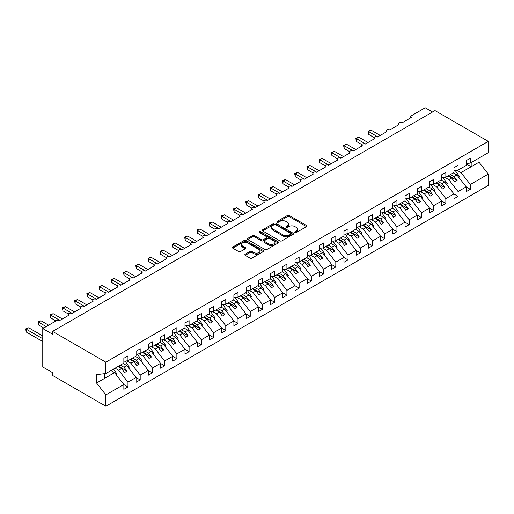 <?xml version="1.0" encoding="UTF-8"?>
<svg xmlns="http://www.w3.org/2000/svg" width="514" height="514" viewBox="0 0 514 514"><rect width="100%" height="100%" fill="white"/><g stroke="black" fill="none" stroke-linecap="round" stroke-linejoin="round"><path stroke-width="0.77" d="M295.004 232.508A0.951 0.546 0 0 0 296.347 232.508L306.55 226.616A1.356 0.784 0 0 0 306.948 226.064A1.356 0.784 0 0 0 306.55 225.511L289.266 215.533A1.356 0.784 0 0 0 287.345 215.533L277.142 221.425A0.951 0.546 0 0 0 276.866 221.81A0.951 0.546 0 0 0 277.142 222.196A0.951 0.546 0 0 0 278.492 222.196L279.809 221.438A4.343 2.506 0 0 1 285.951 221.438L287.397 222.266A4.343 2.506 0 0 1 288.669 224.04A4.343 2.506 0 0 1 287.397 225.813L286.073 226.578A0.951 0.546 0 0 0 285.797 226.963A0.951 0.546 0 0 0 286.073 227.355A0.951 0.546 0 0 0 287.416 227.355L288.739 226.59A4.343 2.506 0 0 1 294.882 226.59L296.321 227.419A4.343 2.506 0 0 1 297.593 229.193A4.343 2.506 0 0 1 296.321 230.972L295.004 231.73A0.951 0.546 0 0 0 294.721 232.122A0.951 0.546 0 0 0 295.004 232.508L295.004 231.73M245.197 254.224A1.356 0.784 0 0 0 244.799 254.777A1.356 0.784 0 0 0 245.197 255.329L250.048 258.131A1.356 0.784 0 0 0 251.969 258.131L263.296 251.59A1.356 0.784 0 0 0 263.695 251.038A1.356 0.784 0 0 0 263.296 250.479L246.013 240.501A1.356 0.784 0 0 0 244.092 240.501L232.765 247.041A1.356 0.784 0 0 0 232.367 247.6A1.356 0.784 0 0 0 232.765 248.153L238.624 251.532A1.356 0.784 0 0 0 240.539 251.532L245.39 248.737A1.356 0.784 0 0 0 245.788 248.178A1.356 0.784 0 0 0 245.39 247.626L242.486 245.949A3.63 2.095 0 0 1 241.419 244.465A3.63 2.095 0 0 1 243.662 242.531A3.63 2.095 0 0 1 247.619 242.987L258.998 249.553A3.63 2.095 0 0 1 260.065 251.038A3.63 2.095 0 0 1 257.822 252.972A3.63 2.095 0 0 1 253.865 252.515L251.969 251.423A1.356 0.784 0 0 0 250.048 251.423L245.197 254.224L245.197 255.329L250.048 252.554L250.048 251.423M466.192 163.6L470.304 163.086L488.3 152.697L488.3 141.376L434.992 110.6L52.55 331.401L52.55 334.222L42.765 328.574L56.707 320.53A2.075 1.195 0 0 1 59.643 320.53L68.934 315.166A2.075 1.195 0 0 1 68.323 314.317A2.075 1.195 0 0 1 69.608 313.212A2.075 1.195 0 0 1 71.864 313.469L81.161 308.104A2.075 1.195 0 0 1 80.55 307.256A2.075 1.195 0 0 1 81.829 306.151A2.075 1.195 0 0 1 84.09 306.415L93.387 301.05A2.075 1.195 0 0 1 92.777 300.202A2.075 1.195 0 0 1 94.056 299.09A2.075 1.195 0 0 1 96.317 299.354L105.614 293.989A2.075 1.195 0 0 1 105.004 293.141A2.075 1.195 0 0 1 106.282 292.036A2.075 1.195 0 0 1 108.544 292.293L117.841 286.928A2.075 1.195 0 0 1 117.231 286.08A2.075 1.195 0 0 1 118.509 284.974A2.075 1.195 0 0 1 120.771 285.238L130.068 279.873A2.075 1.195 0 0 1 129.457 279.025A2.075 1.195 0 0 1 130.736 277.92A2.075 1.195 0 0 1 132.998 278.177L142.288 272.812A2.075 1.195 0 0 1 141.684 271.964A2.075 1.195 0 0 1 142.963 270.859A2.075 1.195 0 0 1 145.224 271.116L154.515 265.751A2.075 1.195 0 0 1 153.911 264.903A2.075 1.195 0 0 1 155.189 263.798A2.075 1.195 0 0 1 157.451 264.061L166.742 258.696A2.075 1.195 0 0 1 166.138 257.848A2.075 1.195 0 0 1 167.416 256.743A2.075 1.195 0 0 1 169.678 257L178.968 251.635A2.075 1.195 0 0 1 178.364 250.787A2.075 1.195 0 0 1 179.643 249.682A2.075 1.195 0 0 1 181.905 249.939L191.195 244.574A2.075 1.195 0 0 1 190.591 243.726A2.075 1.195 0 0 1 191.87 242.621A2.075 1.195 0 0 1 194.131 242.884L203.422 237.519A2.075 1.195 0 0 1 202.818 236.671A2.075 1.195 0 0 1 204.097 235.566A2.075 1.195 0 0 1 206.358 235.823L215.649 230.458A2.075 1.195 0 0 1 215.045 229.61A2.075 1.195 0 0 1 216.323 228.505A2.075 1.195 0 0 1 218.585 228.762L227.875 223.397A2.075 1.195 0 0 1 227.272 222.549A2.075 1.195 0 0 1 228.55 221.444A2.075 1.195 0 0 1 230.812 221.707L240.102 216.343A2.075 1.195 0 0 1 239.492 215.494A2.075 1.195 0 0 1 240.777 214.389A2.075 1.195 0 0 1 243.038 214.646L252.329 209.282A2.075 1.195 0 0 1 251.719 208.433A2.075 1.195 0 0 1 253.004 207.328A2.075 1.195 0 0 1 255.265 207.585L264.556 202.22A2.075 1.195 0 0 1 263.945 201.379A2.075 1.195 0 0 1 265.23 200.267A2.075 1.195 0 0 1 267.492 200.531L276.783 195.166A2.075 1.195 0 0 1 276.172 194.318A2.075 1.195 0 0 1 277.457 193.213A2.075 1.195 0 0 1 279.719 193.47L289.009 188.105A2.075 1.195 0 0 1 288.399 187.257A2.075 1.195 0 0 1 289.684 186.152A2.075 1.195 0 0 1 291.946 186.409L301.236 181.044A2.075 1.195 0 0 1 300.626 180.202A2.075 1.195 0 0 1 301.911 179.09A2.075 1.195 0 0 1 304.172 179.354L313.463 173.989A2.075 1.195 0 0 1 312.853 173.141A2.075 1.195 0 0 1 314.138 172.036A2.075 1.195 0 0 1 316.393 172.293L325.69 166.928A2.075 1.195 0 0 1 325.079 166.08A2.075 1.195 0 0 1 326.364 164.975A2.075 1.195 0 0 1 328.619 165.232L337.916 159.867A2.075 1.195 0 0 1 337.306 159.025A2.075 1.195 0 0 1 338.585 157.914A2.075 1.195 0 0 1 340.846 158.177L350.143 152.812A2.075 1.195 0 0 1 349.533 151.964A2.075 1.195 0 0 1 350.811 150.859A2.075 1.195 0 0 1 353.073 151.116L362.37 145.751A2.075 1.195 0 0 1 361.76 144.903A2.075 1.195 0 0 1 363.038 143.798A2.075 1.195 0 0 1 365.3 144.055L374.597 138.69A2.075 1.195 0 0 1 373.986 137.848A2.075 1.195 0 0 1 375.265 136.737A2.075 1.195 0 0 1 377.527 137L386.824 131.635A2.075 1.195 0 0 1 386.213 130.787A2.075 1.195 0 0 1 387.492 129.682A2.075 1.195 0 0 1 389.753 129.939L399.044 124.574A2.075 1.195 0 0 1 398.44 123.726A2.075 1.195 0 0 1 399.719 122.621A2.075 1.195 0 0 1 401.98 122.878L411.271 117.513A2.075 1.195 180 0 1 410.667 116.672A2.075 1.195 180 0 1 411.271 115.823L425.213 107.773L432.55 112.007M488.3 141.376L105.858 362.177L52.55 331.401M279.905 240.893A1.356 0.784 0 0 0 281.826 240.893L293.153 234.352A1.356 0.784 0 0 0 293.552 233.799A1.356 0.784 0 0 0 293.153 233.24L275.87 223.262A1.356 0.784 0 0 0 273.956 223.262L262.622 229.803A1.356 0.784 0 0 0 262.224 230.362A1.356 0.784 0 0 0 262.622 230.914L279.905 240.893M259.692 232.713A0.951 0.546 0 0 1 260.656 232.848L260.656 231.718L278.228 241.863A1.356 0.784 0 0 1 278.62 242.415A1.356 0.784 0 0 1 278.228 242.968L266.894 249.508A1.356 0.784 0 0 1 264.973 249.508L247.697 239.53L247.697 238.425A1.356 0.784 0 0 0 247.298 238.978A1.356 0.784 0 0 0 247.697 239.53M247.697 238.425L252.541 235.624A1.356 0.784 0 0 1 254.462 235.624L261.472 239.672A1.356 0.784 0 0 0 263.393 239.672L266.605 237.815A1.356 0.784 0 0 0 267.004 237.262A1.356 0.784 0 0 0 266.605 236.703L259.313 232.495A0.951 0.546 0 0 1 259.03 232.103A0.951 0.546 0 0 1 259.621 231.602A0.951 0.546 0 0 1 260.656 231.718M105.858 362.177L105.858 373.498L123.855 363.109L123.855 358.284L127.96 355.906L127.96 360.738L123.855 361.252M127.96 360.738L136.082 356.048L136.082 351.223L140.187 348.852L140.187 353.677L136.082 354.191M140.187 353.677L148.308 348.993L148.308 344.162L152.414 341.791L152.414 346.622L148.308 347.13M152.414 346.622L160.535 341.932L160.535 337.107L164.641 334.73L164.641 339.561L160.535 340.075M164.641 339.561L172.762 334.871L172.762 330.046L176.867 327.675L176.867 332.5L172.762 333.014M176.867 332.5L184.989 327.816L184.989 322.985L189.094 320.614L189.094 325.446L184.989 325.953M189.094 325.446L197.215 320.755L197.215 315.93L201.321 313.553L201.321 318.384L197.215 318.898M201.321 318.384L209.436 313.694L209.436 308.869L213.548 306.498L213.548 311.323L209.436 311.837M213.548 311.323L221.662 306.64L221.662 301.808L225.774 299.437L225.774 304.269L221.662 304.776M225.774 304.269L233.889 299.578L233.889 294.753L238.001 292.376L238.001 297.208L233.889 297.722M238.001 297.208L246.116 292.517L246.116 287.692L250.228 285.321L250.228 290.147L246.116 290.661M250.228 290.147L258.343 285.463L258.343 280.631L262.455 278.26L262.455 283.092L258.343 283.599M262.455 283.092L270.57 278.402L270.57 273.577L274.682 271.199L274.682 276.031L270.57 276.545M274.682 276.031L282.796 271.341L282.796 266.515L286.908 264.145L286.908 268.97L282.796 269.484M286.908 268.97L295.023 264.286L295.023 259.454L299.135 257.084L299.135 261.915L295.023 262.423M299.135 261.915L307.25 257.225L307.25 252.4L311.356 250.022L311.356 254.854L307.25 255.368M311.356 254.854L319.477 250.164L319.477 245.339L323.582 242.968L323.582 247.793L319.477 248.307M323.582 247.793L331.703 243.109L331.703 238.278L335.809 235.907L335.809 240.738L331.703 241.246M335.809 240.738L343.93 236.048L343.93 231.223L348.036 228.852L348.036 233.677L343.93 234.191M348.036 233.677L356.157 228.987L356.157 224.162L360.263 221.791L360.263 226.616L356.157 227.13M360.263 226.616L368.384 221.932L368.384 217.101L372.489 214.73L372.489 219.562L368.384 220.069M372.489 219.562L380.611 214.871L380.611 210.046L384.716 207.675L384.716 212.5L380.611 213.014M384.716 212.5L392.837 207.817L392.837 202.985L396.943 200.614L396.943 205.439L392.837 205.953M396.943 205.439L405.064 200.756L405.064 195.924L409.17 193.553L409.17 198.385L405.064 198.892M409.17 198.385L417.291 193.694L417.291 188.869L421.396 186.498L421.396 191.324L417.291 191.838M421.396 191.324L429.518 186.64L429.518 181.808L433.623 179.437L433.623 184.263L429.518 184.777M433.623 184.263L441.744 179.579L441.744 174.747L445.85 172.376L445.85 177.208L441.744 177.715M445.85 177.208L453.971 172.518L453.971 167.692L458.077 165.322L458.077 170.147L453.971 170.661M123.855 384.594L127.96 386.971L127.96 382.14L136.082 377.456L126.791 365.563L123.193 363.488M115.072 368.178L118.67 370.253L127.96 382.14M136.082 377.539L140.187 379.91L140.187 375.079L148.308 370.395L139.011 358.509L135.42 356.433M126.874 360.873L130.897 363.192L140.187 375.079M148.308 370.478L152.414 372.849L152.414 368.024L160.535 363.334L151.238 351.447L147.647 349.372M139.101 353.812L143.123 356.138L152.414 368.024M160.535 363.417L164.641 365.795L164.641 360.963L172.762 356.279L163.465 344.386L159.873 342.311M151.328 346.757L155.35 349.077L164.641 360.963M172.762 356.363L176.867 358.733L176.867 353.902L184.989 349.218L175.692 337.332L172.1 335.256M163.555 339.696L167.577 342.016L176.867 353.902M184.989 349.302L189.094 351.672L189.094 346.847L197.215 342.157L187.918 330.271L184.327 328.195M175.782 332.635L179.804 334.961L189.094 346.847M197.215 342.24L201.321 344.618L201.321 339.786L209.436 335.102L200.145 323.21L196.554 321.134M188.008 325.58L192.03 327.9L201.321 339.786M209.436 335.186L213.548 337.557L213.548 332.725L221.662 328.041L212.372 316.155L208.78 314.08M200.235 318.519L204.257 320.839L213.548 332.725M221.662 328.125L225.774 330.496L225.774 325.67L233.889 320.98L224.599 309.094L221.007 307.019M212.462 311.458L216.484 313.784L225.774 325.67M233.889 321.064L238.001 323.441L238.001 318.609L246.116 313.925L236.826 302.033L233.234 299.958M224.689 304.404L228.711 306.723L238.001 318.609M246.116 314.009L250.228 316.38L250.228 311.548L258.343 306.864L249.052 294.978L245.461 292.903M236.915 297.343L240.931 299.662L250.228 311.548M258.343 306.948L262.455 309.319L262.455 304.494L270.57 299.803L261.279 287.917L257.681 285.842M249.142 290.281L253.158 292.607L262.455 304.494M270.57 299.887L274.682 302.264L274.682 297.433L282.796 292.749L273.506 280.856L269.908 278.781M261.369 283.227L265.385 285.546L274.682 297.433M282.796 292.832L286.908 295.203L286.908 290.371L295.023 285.688L285.733 273.801L282.135 271.726M273.596 276.166L277.611 278.485L286.908 290.371M295.023 285.771L299.135 288.142L299.135 283.317L307.25 278.627L297.959 266.74L294.361 264.665M285.816 269.105L289.838 271.431L299.135 283.317M307.25 278.716L311.356 281.087L311.356 276.256L319.477 271.572L310.186 259.679L306.588 257.604M298.043 262.05L302.065 264.369L311.356 276.256M319.477 271.655L323.582 274.026L323.582 269.201L331.703 264.511L322.413 252.625L318.815 250.549M310.27 254.989L314.292 257.308L323.582 269.201M331.703 264.594L335.809 266.965L335.809 262.14L343.93 257.45L334.64 245.563L331.042 243.488M322.496 247.928L326.518 250.254L335.809 262.14M343.93 257.54L348.036 259.911L348.036 255.079L356.157 250.395L346.866 238.509L343.268 236.427M334.723 240.873L338.745 243.193L348.036 255.079M356.157 250.479L360.263 252.849L360.263 248.024L368.384 243.334L359.093 231.448L355.495 229.372M346.95 233.812L350.972 236.132L360.263 248.024M368.384 243.418L372.489 245.788L372.489 240.963L380.611 236.273L371.32 224.387L367.722 222.311M359.177 226.751L363.199 229.077L372.489 240.963M380.611 236.363L384.716 238.734L384.716 233.902L392.837 229.218L383.547 217.332L379.949 215.257M371.404 219.696L375.426 222.016L384.716 233.902M392.837 229.302L396.943 231.673L396.943 226.847L405.064 222.157L395.767 210.271L392.176 208.196M383.63 212.635L387.652 214.955L396.943 226.847M405.064 222.241L409.17 224.612L409.17 219.786L417.291 215.096L407.994 203.21L404.402 201.135M395.857 205.574L399.879 207.9L409.17 219.786M417.291 215.186L421.396 217.557L421.396 212.725L429.518 208.041L420.221 196.155L416.629 194.08M408.084 198.52L412.106 200.839L421.396 212.725M429.518 208.125L433.623 210.496L433.623 205.671L441.744 200.98L432.447 189.094L428.856 187.019M420.311 191.459L424.333 193.778L433.623 205.671M441.744 201.064L445.85 203.435L445.85 198.61L453.971 193.919L444.674 182.033L441.083 179.958M432.537 184.397L436.559 186.723L445.85 198.61M453.971 194.009L458.077 196.38L458.077 191.549L466.192 186.865L466.192 191.69L470.304 189.319L470.304 184.494L488.3 174.098L488.3 185.425L105.858 406.227L52.55 375.451L52.55 372.624L42.765 366.977L42.765 328.574M444.764 177.343L448.786 179.662L458.077 191.549M470.304 163.086L470.304 158.261L466.192 160.631L466.192 165.463L458.077 170.147M466.192 186.948L470.304 189.319M456.991 170.282L461.013 172.601L470.304 184.494M105.858 373.498L96.561 374.655L96.561 383.014L114.564 372.624L110.966 370.549M114.564 372.624L123.855 384.511L123.855 389.342L127.96 386.971M140.187 379.91L136.082 382.281L136.082 377.456M152.414 372.849L148.308 375.22L148.308 370.395M164.641 365.795L160.535 368.165L160.535 363.334M176.867 358.733L172.762 361.104L172.762 356.279M189.094 351.672L184.989 354.043L184.989 349.218M201.321 344.618L197.215 346.989L197.215 342.157M213.548 337.557L209.436 339.927L209.436 335.102M225.774 330.496L221.662 332.866L221.662 328.041M238.001 323.441L233.889 325.812L233.889 320.98M250.228 316.38L246.116 318.751L246.116 313.925M262.455 309.319L258.343 311.69L258.343 306.864M274.682 302.264L270.57 304.635L270.57 299.803M286.908 295.203L282.796 297.574L282.796 292.749M299.135 288.142L295.023 290.513L295.023 285.688M311.356 281.087L307.25 283.458L307.25 278.627M323.582 274.026L319.477 276.397L319.477 271.572M335.809 266.965L331.703 269.336L331.703 264.511M348.036 259.911L343.93 262.281L343.93 257.45M360.263 252.849L356.157 255.22L356.157 250.395M372.489 245.788L368.384 248.166L368.384 243.334M384.716 238.734L380.611 241.105L380.611 236.273M396.943 231.673L392.837 234.043L392.837 229.218M409.17 224.612L405.064 226.989L405.064 222.157M421.396 217.557L417.291 219.928L417.291 215.096M433.623 210.496L429.518 212.867L429.518 208.041M445.85 203.435L441.744 205.812L441.744 200.98M458.077 196.38L453.971 198.751L453.971 193.919M96.561 383.014L105.858 394.9L123.855 384.511M105.858 394.9L105.858 406.227M118.67 370.253L121.503 368.615L124.561 372.528L127.009 371.114L123.951 367.202L126.791 365.563M117.912 366.54L121.503 368.615M120.36 365.126L123.951 367.202M130.897 363.192L133.73 361.554L136.788 365.467L139.236 364.053L136.178 360.147L139.011 358.509M130.138 359.479L133.73 361.554M132.58 358.072L136.178 360.147M143.123 356.138L145.957 354.499L149.015 358.406L151.463 356.999L148.405 353.086L151.238 351.447M142.365 352.424L145.957 354.499M144.807 351.011L148.405 353.086M155.35 349.077L158.183 347.438L161.242 351.351L163.69 349.938L160.631 346.025L163.465 344.386M154.592 345.363L158.183 347.438M157.033 343.95L160.631 346.025M167.577 342.016L170.41 340.377L173.469 344.29L175.916 342.877L172.858 338.97L175.692 337.332M166.819 338.302L170.41 340.377M169.26 336.895L172.858 338.97M179.804 334.961L182.637 333.323L185.695 337.229L188.143 335.822L185.085 331.909L187.918 330.271M179.045 331.247L182.637 333.323M181.487 329.834L185.085 331.909M192.03 327.9L194.864 326.262L197.922 330.174L200.37 328.761L197.312 324.848L200.145 323.21M191.272 324.186L194.864 326.262M193.714 322.773L197.312 324.848M204.257 320.839L207.091 319.2L210.149 323.113L212.597 321.7L209.539 317.793L212.372 316.155M203.499 317.125L207.091 319.2M205.941 315.718L209.539 317.793M216.484 313.784L219.317 312.146L222.376 316.052L224.817 314.645L221.765 310.732L224.599 309.094M215.726 310.07L219.317 312.146M218.167 308.657L221.765 310.732M228.711 306.723L231.544 305.085L234.602 308.998L237.044 307.584L233.992 303.671L236.826 302.033M227.953 303.009L231.544 305.085M230.394 301.596L233.992 303.671M240.931 299.662L243.771 298.024L246.829 301.936L249.271 300.523L246.219 296.617L249.052 294.978M240.173 295.948L243.771 298.024M242.621 294.541L246.219 296.617M253.158 292.607L255.998 290.969L259.056 294.875L261.498 293.468L258.446 289.555L261.279 287.917M252.4 288.894L255.998 290.969M254.848 287.48L258.446 289.555M265.385 285.546L268.224 283.908L271.283 287.821L273.724 286.407L270.666 282.494L273.506 280.856M264.626 281.833L268.224 283.908M267.074 280.419L270.666 282.494M277.611 278.485L280.451 276.847L283.51 280.76L285.951 279.346L282.893 275.44L285.733 273.801M276.853 274.772L280.451 276.847M279.301 273.364L282.893 275.44M289.838 271.431L292.678 269.792L295.736 273.699L298.178 272.291L295.12 268.379L297.959 266.74M289.08 267.717L292.678 269.792M291.528 266.303L295.12 268.379M302.065 264.369L304.905 262.731L307.963 266.644L310.405 265.23L307.346 261.318L310.186 259.679M301.307 260.656L304.905 262.731M303.755 259.242L307.346 261.318M314.292 257.308L317.132 255.67L320.183 259.583L322.631 258.169L319.573 254.263L322.413 252.625M313.534 253.595L317.132 255.67M315.981 252.188L319.573 254.263M326.518 250.254L329.358 248.615L332.41 252.528L334.858 251.115L331.8 247.202L334.64 245.563M325.76 246.54L329.358 248.615M328.208 245.127L331.8 247.202M338.745 243.193L341.585 241.554L344.637 245.467L347.085 244.054L344.027 240.141L346.866 238.509M337.987 239.479L341.585 241.554M340.435 238.066L344.027 240.141M350.972 236.132L353.812 234.493L356.864 238.406L359.312 236.993L356.253 233.086L359.093 231.448M350.214 232.418L353.812 234.493M352.662 231.011L356.253 233.086M363.199 229.077L366.032 227.439L369.091 231.351L371.538 229.938L368.48 226.025L371.32 224.387M362.441 225.363L366.032 227.439M364.889 223.95L368.48 226.025M375.426 222.016L378.259 220.377L381.317 224.29L383.765 222.877L380.707 218.964L383.547 217.332M374.667 218.302L378.259 220.377M377.115 216.889L380.707 218.964M387.652 214.955L390.486 213.323L393.544 217.229L395.992 215.816L392.934 211.909L395.767 210.271M386.894 211.241L390.486 213.323M389.336 209.834L392.934 211.909M399.879 207.9L402.713 206.262L405.771 210.175L408.219 208.761L405.161 204.848L407.994 203.21M399.121 204.186L402.713 206.262M401.562 202.773L405.161 204.848M412.106 200.839L414.939 199.201L417.998 203.114L420.446 201.7L417.387 197.787L420.221 196.155M411.348 197.125L414.939 199.201M413.789 195.712L417.387 197.787M424.333 193.778L427.166 192.146L430.224 196.052L432.672 194.645L429.614 190.733L432.447 189.094M423.575 190.071L427.166 192.146M426.016 188.657L429.614 190.733M436.559 186.723L439.393 185.085L442.451 188.998L444.899 187.584L441.841 183.671L444.674 182.033M435.801 183.01L439.393 185.085M438.243 181.596L441.841 183.671M448.786 179.662L451.62 178.024L454.678 181.937L457.126 180.523L454.068 176.61L456.901 174.978L466.192 186.865M448.028 175.949L451.62 178.024M450.47 174.535L454.068 176.61M456.901 174.978L453.309 172.903M461.013 172.601L479.009 162.212L488.3 174.098M466.192 163.85L471.184 166.729L471.184 162.578M479.009 158.061L479.009 162.212M104.387 378.497L104.387 373.684M448.613 175.608L457.126 180.523M436.386 182.669L444.899 187.584M424.159 189.73L432.672 194.645M411.932 196.785L420.446 201.7M399.706 203.846L408.219 208.761M387.479 210.907L395.992 215.816M375.252 217.962L383.765 222.877M363.025 225.023L371.538 229.938M350.799 232.084L359.312 236.993M338.572 239.138L347.085 244.054M326.345 246.2L334.858 251.115M314.125 253.261L322.631 258.169M301.898 260.315L310.405 265.23M289.671 267.376L298.178 272.291M277.444 274.437L285.951 279.346M265.218 281.492L273.724 286.407M252.991 288.553L261.498 293.468M240.764 295.614L249.271 300.523M228.537 302.669L237.044 307.584M216.31 309.73L224.817 314.645M204.084 316.791L212.597 321.7M191.857 323.846L200.37 328.761M179.63 330.907L188.143 335.822M167.403 337.968L175.916 342.877M155.177 345.022L163.69 349.938M142.95 352.084L151.463 356.999M130.723 359.145L139.236 364.053M118.496 366.199L127.009 371.114M295.383 232.643L296.321 232.097A4.343 2.506 0 0 0 297.593 230.323L297.593 229.193M288.669 224.04L288.669 225.171A4.343 2.506 0 0 1 287.397 226.944L286.452 227.484M306.53 226.629L289.266 216.664A1.356 0.784 0 0 0 287.345 216.664L277.528 222.331M293.153 233.24L293.153 234.352L275.87 224.393A1.356 0.784 0 0 0 273.956 224.393L262.641 230.927M290.757 234.185A0.951 0.546 0 0 0 291.033 233.799A0.951 0.546 0 0 0 290.757 233.407L275.588 224.65A0.951 0.546 0 0 0 274.238 224.65L272.85 225.453A4.343 2.506 0 0 0 271.578 227.227A4.343 2.506 0 0 0 272.85 229L283.22 234.988A4.343 2.506 0 0 0 289.363 234.988L290.757 234.185L290.757 235.316A0.951 0.546 0 0 0 291.033 234.924L291.033 233.799M271.578 227.227L271.578 228.357A4.343 2.506 0 0 0 272.85 230.131L272.85 229M290.757 235.316L289.363 236.119A4.343 2.506 0 0 1 283.22 236.119L272.85 230.131M247.709 239.543L252.541 236.755L252.541 235.624M267.004 237.262L267.004 238.393A1.356 0.784 0 0 1 266.605 238.946L263.393 240.803A1.356 0.784 0 0 1 261.472 240.803L254.462 236.755A1.356 0.784 0 0 0 252.541 236.755M260.656 232.848L278.209 242.981M268.745 243.874A3.63 2.095 0 0 0 272.703 244.323A3.63 2.095 0 0 0 274.945 242.39A3.63 2.095 0 0 0 273.878 240.905L269.869 238.592A1.356 0.784 0 0 0 267.955 238.592L264.736 240.449A1.356 0.784 0 0 0 264.337 241.002A1.356 0.784 0 0 0 264.736 241.554L268.745 243.874L268.745 244.998A3.63 2.095 0 0 0 272.703 245.454A3.63 2.095 0 0 0 274.945 243.52L274.945 242.39M264.337 241.002L264.337 242.133A1.356 0.784 0 0 0 264.736 242.685L264.736 241.554M268.745 244.998L264.736 242.685M260.065 251.038L260.065 252.162A3.63 2.095 0 0 1 257.822 254.102A3.63 2.095 0 0 1 253.865 253.646L251.969 252.554A1.356 0.784 0 0 0 250.048 252.554M241.419 244.465L241.419 245.596A3.63 2.095 0 0 0 242.486 247.08L242.486 245.949M245.371 248.744L242.486 247.08M263.277 251.603L246.013 241.631A1.356 0.784 0 0 0 244.092 241.631L232.784 248.166L232.765 247.041M368.043 131.237L368.577 131.552L368.577 134.372L368.043 131.237L371.024 130.138L368.577 131.552L377.771 136.859M368.577 134.372L374.057 137.534M371.024 130.138L380.219 135.445M455.186 170.507L459.445 176.495L458.514 177.034M459.445 176.495L458.681 177.253M355.816 138.298L356.35 138.607L356.35 141.434L355.816 138.298L358.798 137.199L356.35 138.607L365.544 143.914M356.35 141.434L361.83 144.595M358.798 137.199L367.992 142.506M442.959 177.568L447.219 183.556L446.287 184.096M447.219 183.556L446.454 184.308M343.59 145.359L344.123 145.668L344.123 148.488L343.59 145.359L346.571 144.254L344.123 145.668L353.317 150.975M344.123 148.488L349.604 151.656M346.571 144.254L355.765 149.561M430.732 184.622L434.992 190.617L434.06 191.157M434.992 190.617L434.227 191.369M331.363 152.414L331.896 152.729L331.896 155.549L331.363 152.414L334.344 151.315L331.896 152.729L341.09 158.036M331.896 155.549L337.377 158.71M334.344 151.315L343.538 156.622M418.505 191.683L422.765 197.672L421.833 198.211M422.765 197.672L422 198.43M319.136 159.475L319.669 159.783L319.669 162.61L319.136 159.475L322.117 158.376L319.669 159.783L328.864 165.09M319.669 162.61L325.15 165.771M322.117 158.376L331.312 163.683M406.278 198.745L410.538 204.733L409.607 205.272M410.538 204.733L409.774 205.484M306.909 166.536L307.449 166.844L307.449 169.665L306.909 166.536L309.891 165.431L307.449 166.844L316.637 172.151M307.449 169.665L312.923 172.832M309.891 165.431L319.085 170.738M394.052 205.799L398.311 211.794L397.38 212.333M398.311 211.794L397.547 212.545M294.683 173.591L295.222 173.905L295.222 176.726L294.683 173.591L297.664 172.492L295.222 173.905L304.416 179.213M295.222 176.726L300.696 179.887M297.664 172.492L306.858 177.799M381.825 212.86L386.085 218.848L385.153 219.388M386.085 218.848L385.32 219.606M282.456 180.652L282.996 180.96L282.996 183.787L282.456 180.652L285.437 179.553L282.996 180.96L292.19 186.267M282.996 183.787L288.47 186.948M285.437 179.553L294.631 184.86M369.605 219.921L373.858 225.909L372.926 226.449M373.858 225.909L373.093 226.661M270.229 187.713L270.769 188.021L270.769 190.842L270.229 187.713L273.21 186.608L270.769 188.021L279.963 193.328M270.769 190.842L276.243 194.009M273.21 186.608L282.404 191.915M357.378 226.976L361.631 232.97L360.699 233.51M361.631 232.97L360.867 233.722M258.002 194.767L258.542 195.082L258.542 197.903L258.002 194.767L260.983 193.669L258.542 195.082L267.736 200.389M258.542 197.903L264.016 201.064M260.983 193.669L270.178 198.976M345.151 234.037L349.404 240.025L348.473 240.565M349.404 240.025L348.64 240.777M245.776 201.829L246.315 202.137L246.315 204.964L245.776 201.829L248.757 200.73L246.315 202.137L255.509 207.444M246.315 204.964L251.789 208.125M248.757 200.73L257.951 206.037M332.924 241.098L337.184 247.086L336.246 247.626M337.184 247.086L336.413 247.838M233.549 208.89L234.088 209.198L234.088 212.019L233.549 208.89L236.53 207.784L234.088 209.198L243.283 214.505M234.088 212.019L239.563 215.186M236.53 207.784L245.724 213.092M320.697 248.153L324.957 254.147L324.019 254.687M324.957 254.147L324.186 254.899M221.322 215.944L221.862 216.259L221.862 219.08L221.322 215.944L224.303 214.846L221.862 216.259L231.056 221.566M221.862 219.08L227.342 222.241M224.303 214.846L233.497 220.153M308.471 255.214L312.73 261.202L311.792 261.742M312.73 261.202L311.959 261.954M209.095 223.005L209.635 223.314L209.635 226.141L209.095 223.005L212.083 221.9L209.635 223.314L218.829 228.621M209.635 226.141L215.115 229.302M212.083 221.9L221.271 227.214M296.244 262.275L300.504 268.263L299.572 268.803M300.504 268.263L299.739 269.015M196.868 230.066L197.408 230.375L197.408 233.195L196.868 230.066L199.856 228.961L197.408 230.375L206.602 235.682M197.408 233.195L202.889 236.363M199.856 228.961L209.05 234.268M284.017 269.33L288.277 275.324L287.345 275.864M288.277 275.324L287.512 276.076M184.642 237.121L185.181 237.436L185.181 240.256L184.642 237.121L187.629 236.022L185.181 237.436L194.376 242.743M185.181 240.256L190.662 243.418M187.629 236.022L196.823 241.329M271.79 276.391L276.05 282.379L275.118 282.918M276.05 282.379L275.286 283.13M172.415 244.182L172.955 244.491L172.955 247.318L172.415 244.182L175.402 243.077L172.955 244.491L182.149 249.798M172.955 247.318L178.435 250.479M175.402 243.077L184.597 248.391M259.564 283.452L263.823 289.44L262.892 289.98M263.823 289.44L263.059 290.192M160.188 251.243L160.728 251.552L160.728 254.372L160.188 251.243L163.176 250.138L160.728 251.552L169.922 256.859M160.728 254.372L166.208 257.54M163.176 250.138L172.37 255.445M247.337 290.506L251.597 296.501L250.665 297.034M251.597 296.501L250.832 297.253M147.968 258.298L148.501 258.613L148.501 261.433L147.968 258.298L150.949 257.199L148.501 258.613L157.695 263.92M148.501 261.433L153.982 264.594M150.949 257.199L160.143 262.506M235.11 297.567L239.37 303.556L238.438 304.095M239.37 303.556L238.605 304.307M135.741 265.359L136.274 265.667L136.274 268.494L135.741 265.359L138.722 264.254L136.274 265.667L145.468 270.974M136.274 268.494L141.755 271.655M138.722 264.254L147.916 269.567M222.883 304.629L227.143 310.617L226.211 311.156M227.143 310.617L226.378 311.368M123.514 272.42L124.047 272.728L124.047 275.549L123.514 272.42L126.495 271.315L124.047 272.728L133.242 278.035M124.047 275.549L129.528 278.716M126.495 271.315L135.69 276.622M210.656 311.683L214.916 317.678L213.985 318.211M214.916 317.678L214.152 318.429M111.287 279.475L111.821 279.783L111.821 282.61L111.287 279.475L114.269 278.376L111.821 279.783L121.015 285.097M111.821 282.61L117.301 285.771M114.269 278.376L123.463 283.683M198.43 318.744L202.689 324.732L201.758 325.272M202.689 324.732L201.925 325.484M99.061 286.536L99.594 286.844L99.594 289.671L99.061 286.536L102.042 285.431L99.594 286.844L108.788 292.151M99.594 289.671L105.074 292.832M102.042 285.431L111.236 290.744M186.203 325.805L190.463 331.793L189.531 332.333M190.463 331.793L189.698 332.545M86.834 293.597L87.367 293.905L87.367 296.726L86.834 293.597L89.815 292.492L87.367 293.905L96.561 299.212M87.367 296.726L92.848 299.893M89.815 292.492L99.009 297.799M173.976 332.86L178.236 338.854L177.304 339.388M178.236 338.854L177.471 339.606M74.607 300.651L75.14 300.96L75.14 303.787L74.607 300.651L77.588 299.553L75.14 300.96L84.335 306.273M75.14 303.787L80.621 306.948M77.588 299.553L86.782 304.86M161.749 339.921L166.009 345.909L165.078 346.449M166.009 345.909L165.245 346.661M62.38 307.713L62.92 308.021L62.92 310.848L62.38 307.713L65.362 306.607L62.92 308.021L72.108 313.328M62.92 310.848L68.394 314.009M65.362 306.607L74.556 311.921M149.523 346.982L153.782 352.97L152.851 353.51M153.782 352.97L153.018 353.722M50.154 314.774L50.693 315.082L50.693 317.903L50.154 314.774L53.135 313.668L50.693 315.082L59.887 320.389M50.693 317.903L55.975 320.954M53.135 313.668L62.329 318.976M137.296 354.037L141.556 360.031L140.624 360.565M141.556 360.031L140.791 360.783M37.927 321.828L38.466 322.137L38.466 324.964L37.927 321.828L40.908 320.73L38.466 322.137L46.189 326.602M38.466 324.964L43.748 328.016M40.908 320.73L48.637 325.189M125.069 361.098L129.329 367.086L128.397 367.626M129.329 367.086L128.564 367.838M25.7 328.889L26.24 329.198L26.24 332.025L25.7 328.889L28.681 327.784L26.24 329.198L42.765 338.739M26.24 332.025L42.765 341.566M28.681 327.784L42.765 335.918M113.504 369.084L117.102 374.147L116.17 374.687M117.102 374.147L116.337 374.899M296.321 232.097L296.321 230.972M286.073 227.355L286.073 226.578M287.397 226.944L287.397 225.813M277.142 222.196L277.142 221.425M287.345 216.664L287.345 215.533M289.266 216.664L289.266 215.533M306.55 226.616L306.55 225.511M262.622 230.914L262.622 229.803M273.956 224.393L273.956 223.262M275.87 224.393L275.87 223.262M283.22 236.119L283.22 234.988M289.363 236.119L289.363 234.988M254.462 236.755L254.462 235.624M261.472 240.803L261.472 239.672M263.393 240.803L263.393 239.672M266.605 238.946L266.605 237.815M278.228 242.968L278.228 241.863M251.969 252.554L251.969 251.423M253.865 253.646L253.865 252.515M245.39 248.737L245.39 247.626M244.092 241.631L244.092 240.501M246.013 241.631L246.013 240.501M263.296 251.59L263.296 250.479M398.44 124.928L398.44 123.726M410.667 117.867L410.667 116.672M386.213 131.982L386.213 130.787M373.986 139.043L373.986 137.848M361.76 146.105L361.76 144.903M349.533 153.159L349.533 151.964M337.306 160.22L337.306 159.025M325.079 167.281L325.079 166.08M312.853 174.336L312.853 173.141M300.626 181.397L300.626 180.202M288.399 188.458L288.399 187.257M276.172 195.513L276.172 194.318M263.945 202.574L263.945 201.379M251.719 209.635L251.719 208.433M239.492 216.69L239.492 215.494M227.272 223.751L227.272 222.549M215.045 230.812L215.045 229.61M202.818 237.866L202.818 236.671M190.591 244.927L190.591 243.726M178.364 251.988L178.364 250.787M166.138 259.043L166.138 257.848M153.911 266.104L153.911 264.903M141.684 273.165L141.684 271.964M129.457 280.22L129.457 279.025M117.231 287.281L117.231 286.08M105.004 294.342L105.004 293.141M92.777 301.397L92.777 300.202M80.55 308.458L80.55 307.256M68.323 315.519L68.323 314.317"/></g></svg>

